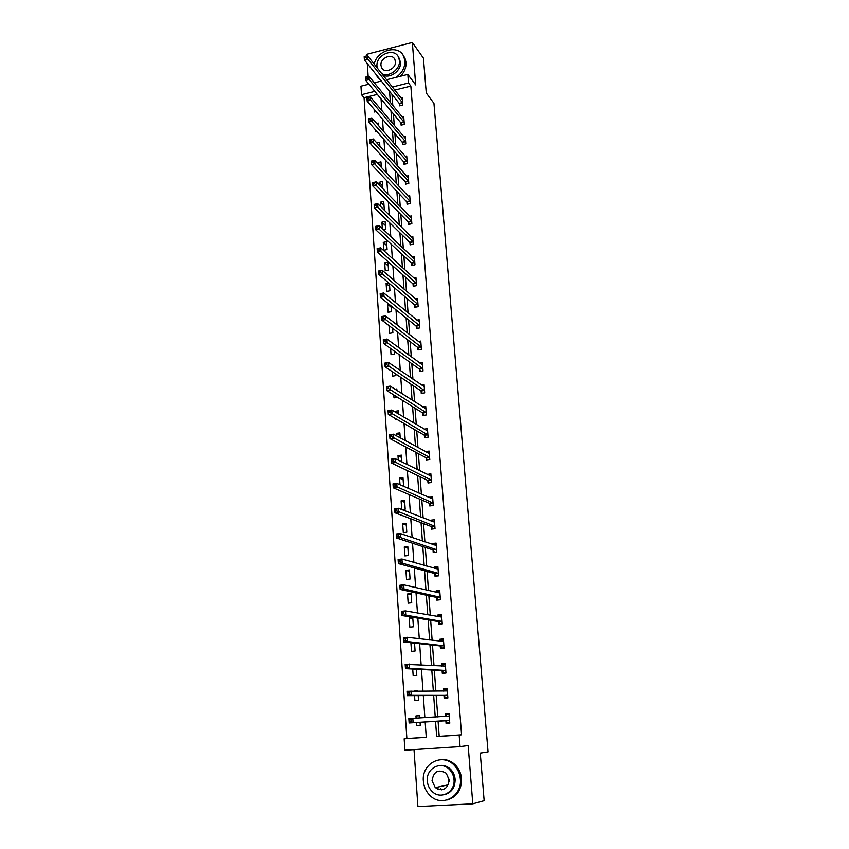 <?xml version="1.0" encoding="UTF-8"?>
<svg xmlns="http://www.w3.org/2000/svg" width="849" height="849" viewBox="0 0 849 849"><rect width="100%" height="100%" fill="white"/><g stroke="black" fill="none" stroke-linecap="round" stroke-linejoin="round"><path stroke-width="1.27" d="M377.306 94.398L364.062 97.688L361.504 94.685L360.942 86.184L368.869 84.189M414.015 749.614L417.899 806.55L472.797 803.833L484.153 800.692L480.269 753.084L488.058 751.896L433.945 103.323L426.272 92.987L423.428 58.146L412.338 42.45L366.651 54.325L366.757 55.938M367.277 63.526L368.158 76.442M438.084 721.109L439.198 736.338L461.58 734.809L459.16 735.054L460.062 746.611L404.92 750.208L404.166 738.81L426.262 737.303L425.179 721.937M364.062 97.688L406.873 738.556L404.166 738.81M406.873 738.556L426.262 737.229M416.403 722.499L416.615 725.555L420.266 725.301L420.053 722.266M419.756 717.893L419.597 715.643L415.946 715.919L416.095 718.095M414.545 695.607L414.885 700.574L418.525 700.287L418.196 695.596M417.878 691.012L414.609 690.99M412.71 669.023L413.187 675.836L416.795 675.528L416.36 669.214M410.895 642.725L411.489 651.363L415.087 651.024L414.535 643.128M413.399 626.785L412.752 617.52L409.186 617.881L409.823 627.135L413.399 626.785M411.723 602.779L411.086 593.61L407.531 594.003L408.167 603.151L411.723 602.779M410.067 579.018L409.43 569.944L405.907 570.358L406.533 579.421L410.067 579.018M408.422 555.501L407.796 546.523L404.283 546.947L404.909 555.925L408.422 555.501M406.798 532.227L406.183 523.334L402.691 523.78L403.307 532.663L406.798 532.227M401.917 509.612L405.196 509.177L404.58 500.369L401.11 500.836L401.704 509.527M403.593 486.307L402.988 477.647L399.539 478.125L399.996 484.726M401.895 461.952L401.418 455.138L397.99 455.637L398.298 460.19M400.219 437.851L399.868 432.852L396.451 433.372L396.632 435.908M398.552 414.015L398.33 410.789L394.934 411.319L394.965 411.903M397.12 419.523L395.517 419.777L395.432 418.557M393.798 394.955L394 397.863L397.374 397.183M396.908 390.413L396.801 388.927L395.04 389.224M392.185 371.597L392.503 376.16L395.867 375.587L395.761 373.995M390.593 348.483L391.018 354.659L394.371 354.075L394.159 351.04M389.012 325.613L389.553 333.381L392.885 332.776L392.578 328.319M388.736 304.006L387.537 304.239L388.099 312.294L391.41 311.668L391.007 305.842M388.683 282.929L386.104 283.428L386.656 291.409L389.956 290.772L389.447 283.577M388.513 270.067L387.961 262.161L384.682 262.819L385.223 270.725L388.513 270.067M387.08 249.564L386.528 241.732L383.27 242.4L383.812 250.232L387.08 249.564M383.483 229.708L385.658 229.251L385.117 221.483L381.88 222.173L382.326 228.604M383.408 209.31L384.257 209.13L383.716 201.436L380.49 202.136L380.808 206.742M382.835 188.722L382.337 181.569L379.121 182.291L379.323 185.093M381.35 167.423L380.957 161.883L377.763 162.615L377.837 163.666M379.874 146.346L379.599 142.388L376.882 143.025M378.421 125.472L378.251 123.063L376.659 123.445M376.478 131.022L375.598 131.224L375.513 129.929M376.977 104.809L376.351 104.056M376.075 111.59L374.282 112.026L374.091 109.256M461.58 734.809L410.842 86.078L394.721 90.079M391.983 94.345L392.811 105.499M393.427 113.893L394.265 125.355M394.881 133.633L395.74 145.391M396.345 153.552L397.226 165.619M397.82 173.663L398.733 186.048M399.317 193.975L400.25 206.678M400.824 214.468L401.779 227.5M402.341 235.162L403.328 248.524M403.88 256.058L404.888 269.759M405.429 277.167L406.469 291.207M407 298.477L408.061 312.867M408.581 319.988L409.664 334.739M410.184 341.723L411.287 356.824M411.797 363.659L412.932 379.142M413.421 385.828L414.588 401.683M415.065 408.21L416.265 424.447M416.732 430.825L417.952 447.455M418.408 453.674L419.661 470.696M420.106 476.745L421.391 494.171M421.826 500.05L423.131 517.89M423.555 523.6L424.903 541.864M425.307 547.403L426.676 566.081M427.079 571.441L428.48 590.554M428.862 595.733L430.294 615.292M430.666 620.279L432.141 640.295M432.491 645.091L433.998 665.563M434.338 670.158L435.877 691.097M436.195 695.501L437.776 716.917M445.874 720.822L446.075 723.444L449.79 723.178L449.047 713.457L445.343 713.733L445.534 716.344M443.985 695.671L444.176 698.26L447.879 697.974L447.147 688.348L443.454 688.645L443.645 691.139M442.117 670.774L442.308 673.342L445.98 673.034L445.258 663.504L441.597 663.833L441.756 666.051M440.26 646.142L440.451 648.689L444.101 648.349L443.39 638.926L439.75 639.276L439.888 641.228M438.434 621.765L438.615 624.28L442.255 623.919L441.544 614.591L437.914 614.963L438.042 616.661M436.619 597.632L436.8 600.126L440.419 599.744L439.708 590.511L436.11 590.904L436.216 592.347M434.815 573.754L435.006 576.227L438.593 575.824L437.904 566.676L434.317 567.09L434.412 568.289M433.043 550.12L433.223 552.561L436.8 552.137L436.11 543.084L432.544 543.519L432.619 544.474M431.281 526.72L431.462 529.139L435.017 528.694L434.338 519.737L430.793 520.193L430.846 520.904M429.541 503.553L429.721 505.951L433.255 505.484L432.576 496.612L429.095 497.567M427.822 480.619L428.002 482.985L431.504 482.508L430.846 473.731L427.355 474.474M426.113 457.919L426.294 460.264L429.785 459.755L429.127 451.074L425.636 451.615M424.426 435.441L424.596 437.766L428.076 437.235L427.418 428.639L424.192 429.127M422.749 413.176L422.919 415.479L426.378 414.938L425.731 406.416L422.77 406.894M421.093 391.145L421.263 393.416L424.702 392.864L424.065 384.427L421.316 384.884M419.448 369.315L419.618 371.575L423.035 370.992L422.409 362.64L419.852 363.085M417.825 347.708L417.995 349.937L421.401 349.342L420.764 341.075L418.387 341.5M416.222 326.303L416.381 328.521L419.767 327.905L419.141 319.712L416.912 320.126M414.63 305.109L414.79 307.296L418.154 306.669L417.538 298.561L415.437 298.954M413.049 284.118L413.208 286.283L416.562 285.646L415.946 277.602L413.972 277.994M411.489 263.328L411.648 265.472L414.981 264.814L414.376 256.854L412.497 257.226M409.94 242.729L410.099 244.862L413.41 244.183L412.805 236.298L411.033 236.669M408.401 222.332L408.56 224.433L411.861 223.743L411.266 215.933L409.579 216.293M406.883 202.115L407.042 204.206L410.322 203.505L409.727 195.769L408.125 196.119M405.376 182.1L405.535 184.169L408.793 183.448L408.21 175.785L406.682 176.125M403.891 162.265L404.039 164.313L407.287 163.581L406.713 155.983L405.249 156.322M402.415 142.621L402.564 144.648L405.79 143.895L405.217 136.371L403.816 136.7M400.951 123.147L401.099 125.164L404.315 124.4L403.742 116.939L402.405 117.268M399.497 103.854L399.646 105.849L402.84 105.074L402.288 97.688L400.993 98.006M386.539 79.742L407.817 74.383L415.702 84.9L412.338 42.45M407.817 74.383L408.486 82.979L392.302 87.023M410.842 86.078L408.486 82.979M472.797 803.833L468.17 745.56L460.062 746.611M374.303 82.82L381.328 81.048M374.812 91.374L361.504 94.685M424.871 717.617L423.311 695.564M422.982 691.033L421.454 669.479M421.125 664.746L419.629 643.68M419.279 638.745L417.825 618.157M417.464 613.031L416.031 592.91M415.66 587.593L414.27 567.939M413.877 562.431L412.518 543.222M412.115 537.534L410.778 518.771M410.364 512.902L409.069 494.585M408.645 488.536L407.371 470.643M406.936 464.435L405.695 446.956M405.238 440.578L404.039 423.513M403.572 416.965L402.394 400.314M401.917 393.607L400.76 377.349M400.282 370.493L399.157 354.617M398.659 347.602L397.555 332.118M397.056 324.955L395.984 309.843M395.464 302.541L394.424 287.8M393.894 280.35L392.875 265.97M392.334 258.383L391.347 244.363M390.795 236.638L389.829 222.958M389.267 215.115L388.322 201.775M387.76 193.795L386.836 180.805M386.263 172.697L385.372 160.026M384.788 151.801L383.907 139.459M383.324 131.107L382.464 119.083M381.87 110.614L381.042 98.909M435.548 721.268L436.662 736.592L459.16 735.054M389.553 91.31L390.37 102.517M390.986 110.943L391.824 122.447M392.429 130.767L393.299 142.579M393.894 150.782L394.785 162.902M395.369 170.978L396.281 183.426M396.854 191.375L397.788 204.142M398.361 211.974L399.317 225.059M399.879 232.764L400.866 246.189M401.418 253.766L402.415 267.52M402.957 274.959L403.997 289.074M404.527 296.375L405.578 310.83M406.109 317.993L407.191 332.819M407.7 339.833L408.804 355.02M409.314 361.886L410.449 377.444M410.937 384.162L412.094 400.091M412.582 406.66L413.771 422.982M414.238 429.392L415.458 446.107M415.914 452.347L417.167 469.465M417.602 475.546L418.886 493.067M419.321 498.979L420.626 516.914M421.051 522.655L422.388 541.015M422.791 546.576L424.16 565.36M424.553 570.751L425.965 589.97M426.347 595.181L427.779 614.846M428.14 619.866L429.615 639.987M429.965 644.816L431.472 665.404M431.801 670.031L433.34 691.086M433.669 695.511L435.24 717.055M439.198 736.338L436.662 736.592M449.057 713.553L445.343 713.733M419.608 715.739L415.946 715.919M447.168 688.688L443.454 688.645M445.301 664.088L441.597 663.833M443.454 639.732L439.75 639.276M412.816 618.475L409.186 617.881M441.618 615.631L437.914 614.963M411.16 594.778L407.531 594.003M439.729 591.753L436.11 590.904M409.526 571.313L405.907 570.358M437.585 568.034L434.317 567.09M407.902 548.083L404.283 546.947M435.548 544.549L432.544 543.519M406.3 525.085L402.691 523.78M433.595 521.286L430.793 520.193M404.708 502.311L401.11 500.836M431.706 498.257L429.053 497.089M403.137 479.77L399.539 478.125M429.859 475.461L427.334 474.22M401.577 457.441L397.99 455.637M428.055 452.888L425.636 451.583M400.038 435.335L396.451 433.372M398.51 413.442L394.934 411.319M391.092 307.083L387.537 304.239M389.649 286.421L386.104 283.428M388.216 265.939L384.682 262.819M386.804 245.658L383.27 242.4M385.404 225.558L381.88 222.173M384.013 205.649L380.49 202.136M382.634 185.931L379.121 182.291M381.275 166.383L377.763 162.615M449.588 769.321L448.484 768.589M447.381 722.541L449.726 722.372L447.381 722.541L445.598 720.621L409.133 722.966L408.836 718.572L449.248 716.068M445.438 716.492L446.776 714.465L449.11 714.296M449.163 716.195L445.47 716.45L449.163 716.195M410.958 719.729L412.826 718.275L413.134 722.679L409.133 722.966L409.483 721.608L411.086 721.491L410.958 719.729L409.367 719.846L409.483 721.608M449.588 720.546L413.134 722.679L411.086 721.491M408.836 718.572L409.367 719.846M423.364 781.112C423.884 787.14 426.294 792.117 430.592 796.044C442.371 807.42 462.376 796.097 460.36 779.021C459.85 773.503 457.738 768.854 454.013 765.066C442.371 752.543 421.422 763.633 423.364 781.112M447.126 799.981C456.804 797.031 461.623 789.963 461.559 778.777C461.049 773.269 458.938 768.632 455.223 764.853C450.575 760.481 445.29 758.783 439.4 759.759M438.859 765.628C443.167 764.811 447.041 765.989 450.479 769.162C453.217 771.911 454.767 775.296 455.138 779.318C455.149 787.532 451.583 792.648 444.43 794.675M427.323 781.059C427.694 785.357 429.403 788.923 432.438 791.746C440.928 800.066 455.467 791.915 454.013 779.552C453.653 775.519 452.093 772.123 449.354 769.364C440.928 760.449 425.911 768.483 427.323 781.059M449.238 779.817L446.181 773.195C438.296 768.844 433.584 771.38 432.035 780.793L435.282 787.617C443.136 791.735 447.784 789.135 449.238 779.817M440.822 788.572L441.703 789.825M435.94 787.479L438.063 789.337M449.217 781.653L448.039 777.599M374.632 72.706L379.089 78.257M396.037 77.355C402.097 73.046 405.047 67.57 404.888 60.916L403.827 56.639C399.03 44.074 376.967 49.804 374.207 64.163M377.083 76.58L380.299 79.774M400.495 76.23C404.442 72.112 406.289 67.538 406.045 62.476L404.984 58.22L403.095 55.238M398.202 56.618L400.495 62.03C401.566 70.647 389.956 79.127 382.793 75.009M381.679 73.598C388.853 77.715 400.484 69.225 399.423 60.587L398.648 57.467C394.552 46.875 375.566 54.729 376.988 66.328L377.253 68.016M395.411 61.616L394.902 59.579C392.259 52.776 380.034 57.838 380.957 65.32L381.498 67.432C384.162 74.15 396.345 69.087 395.411 61.616M447.837 697.422L445.492 697.443L447.816 697.262M443.719 691.139L444.887 689.462L447.211 689.271M445.492 697.443L443.709 695.458L407.287 695.649L407 691.298L447.338 690.937M409.101 692.381L410.958 690.98L411.256 695.331L407.287 695.649L407.637 694.249L409.229 694.121L409.101 692.381L407.52 692.508L407.637 694.249M447.678 695.373L411.256 695.331L409.229 694.121M407 691.298L407.52 692.508M445.958 672.726L443.613 672.62L445.937 672.419M442.032 666.062L443.019 664.714L445.332 664.512M443.613 672.62L441.841 670.551L405.472 668.641L405.175 664.342L445.449 666.072M445.385 666.168L444.632 666.232L445.385 666.168M407.265 665.34L409.122 663.992L409.409 668.29L405.472 668.641L405.811 667.208L407.382 667.059L407.265 665.34L405.695 665.478L405.811 667.208M445.789 670.455L409.409 668.29L407.382 667.059M405.175 664.342L405.695 665.478M444.101 648.286L441.767 648.042L444.069 647.829M440.344 641.282L441.172 640.22L443.475 640.008M441.767 648.042L439.994 645.909L403.668 641.929L403.381 637.684L407.297 637.302L443.581 641.462M405.451 638.607L407.297 637.302L407.584 641.557L403.668 641.929L403.997 640.464L405.567 640.305L405.451 638.607L403.88 638.756L403.997 640.464M443.91 645.802L407.584 641.557L405.567 640.305M403.381 637.684L403.88 638.756M441.576 623.994L439.931 623.728L442.223 623.495M438.689 616.777L439.347 615.981L441.629 615.748M439.931 623.728L438.158 621.521L401.885 615.525L401.598 611.322L405.493 610.919L441.735 617.106M403.657 612.171L405.493 610.919L405.78 615.132L401.885 615.525L402.214 614.018L403.774 613.859L403.657 612.171L402.097 612.331L402.214 614.018M442.064 621.404L405.78 615.132L403.774 613.859M401.598 611.322L402.097 612.331M439.166 599.882L438.116 599.649L440.387 599.415M437.044 592.538L439.803 591.742M438.116 599.649L436.344 597.378L400.123 589.418L399.847 585.258L403.71 584.823L439.899 593.005M401.885 586.033L403.71 584.823L403.997 588.994L400.123 589.418L400.441 587.869L402.002 587.699L401.885 586.033L400.335 586.203L400.441 587.869M440.228 597.25L403.997 588.994L402.002 587.699M399.847 585.258L400.335 586.203M436.959 576.004L438.583 575.569M435.42 568.575L437.999 567.981M436.312 575.824L434.55 573.489L398.383 563.587L398.107 559.48L401.948 559.024L438.095 569.138M400.123 560.181L401.948 559.024L402.224 563.142L398.383 563.587L398.701 562.017L400.24 561.836L400.123 560.181L398.584 560.361L398.701 562.017M438.413 573.351L402.224 563.142L400.24 561.836M398.107 559.48L398.584 560.361M434.9 552.359L436.789 551.977M433.818 544.878L436.216 544.464M434.539 552.243L432.767 549.834L396.653 538.054L396.377 533.979L400.208 533.501L436.301 545.525M398.393 534.615L400.208 533.501L400.484 537.576L396.653 538.054L396.971 536.441L398.499 536.25L398.393 534.615L396.865 534.806L396.971 536.441M436.609 549.685L400.484 537.576L398.499 536.25M396.377 533.979L396.865 534.806M432.916 528.948L435.017 528.619M432.268 521.456L434.444 521.18M432.778 528.895L431.016 526.422L394.955 512.785L394.679 508.763L398.478 508.264L434.518 522.146M396.674 509.336L398.478 508.264L398.754 512.287L394.955 512.785L395.263 511.151L396.78 510.949L396.674 509.336L395.156 509.538L395.263 511.151M434.837 526.274L396.78 510.949M394.679 508.763L395.156 509.538M430.899 498.374L432.693 498.13M431.027 505.771L429.276 503.245L393.267 487.804L393.002 483.824L396.77 483.304L432.767 499M394.976 484.323L396.77 483.304L397.045 487.284L393.267 487.804L393.575 486.127L395.082 485.925L394.976 484.323L393.458 484.535L393.575 486.127M433.075 503.086L395.082 485.925M393.002 483.824L393.458 484.535M429.477 475.514L430.963 475.313M429.244 482.816L427.546 480.311L391.601 463.087L391.336 459.15L395.082 458.609L431.027 476.098M393.299 459.585L395.082 458.609L395.358 462.546L391.601 463.087L391.898 461.389L393.405 461.166L393.299 459.585L391.792 459.808L391.898 461.389M431.334 480.131L393.405 461.166M391.336 459.15L391.792 459.808M428.013 452.899L429.244 452.719M427.493 460.084L425.848 457.59L389.946 438.646L389.68 434.752L393.416 434.179L429.233 453.462M391.633 435.123L393.416 434.179L393.681 438.073L389.946 438.646L390.243 436.906L391.739 436.683L391.633 435.123L390.137 435.346L390.243 436.906M429.605 457.409L391.739 436.683M389.68 434.752L390.137 435.346M426.527 430.496L427.546 430.347M425.752 437.585L424.15 435.102L388.311 414.45L388.057 410.608L391.771 410.014L427.599 430.952M389.988 410.905L391.771 410.014L392.026 413.866L388.311 414.45L388.609 412.688L390.094 412.455L389.988 410.905L388.502 411.149L388.609 412.688M427.896 434.911L390.094 412.455M388.057 410.608L388.502 411.149M425.02 408.327L425.869 408.189M424.044 415.31L422.484 412.837L386.698 390.529L386.444 386.719L390.137 386.104L425.901 408.719M388.364 386.964L390.137 386.104L390.391 389.914L386.698 390.529L386.985 388.736L388.471 388.492L388.364 386.964L386.889 387.208L386.985 388.736M426.198 412.635L388.471 388.492M423.502 386.369L424.203 386.263M422.346 393.246L420.828 390.784L385.106 366.853L384.852 363.075L388.513 362.449L424.235 386.698M386.751 363.266L388.513 362.449L388.778 366.216L385.106 366.853L385.382 365.028L386.857 364.773L386.751 363.266L385.287 363.521L385.382 365.028M424.532 390.582L386.857 364.773M421.985 364.635L422.547 364.539M420.669 371.395L419.183 368.954L383.525 343.421L383.27 339.696L386.921 339.038L422.579 364.89M385.159 339.823L386.921 339.038L387.176 342.773L383.525 343.421L383.801 341.574L385.266 341.319L385.159 339.823L383.706 340.078L383.801 341.574M422.866 368.742L385.266 341.319M419.003 349.767L417.559 347.337L381.954 320.243L381.71 316.55L385.34 315.881L420.934 343.304M383.589 316.624L385.34 315.881L385.584 319.574L381.954 320.243L382.23 318.375L383.684 318.099L383.589 316.624L382.135 316.889L382.23 318.375M421.231 347.114L383.684 318.099M417.358 328.34L415.957 325.92L380.405 297.309L380.161 293.648L383.769 292.958L419.31 321.92M382.029 293.669L383.769 292.958L384.024 296.619L380.405 297.309L380.681 295.41L382.124 295.134L382.029 293.669L380.585 293.945L380.681 295.41M419.597 325.698L382.124 295.134M415.734 307.126L414.354 304.717L378.877 274.609L378.633 270.99L382.22 270.279L417.708 300.748M380.49 270.948L382.22 270.279L382.464 273.898L378.877 274.609L379.142 272.678L380.585 272.402L380.49 270.948L379.047 271.234L379.142 272.678M417.984 304.483L380.585 272.402M415.936 279.767L380.692 247.834L380.936 251.41L377.359 252.142L377.115 248.566L380.692 247.834L377.529 248.757L377.625 250.19L379.057 249.903L378.962 248.46M416.392 283.47L379.057 249.903M414.121 286.113L412.784 283.715L377.359 252.142L377.625 250.19M412.529 265.302L411.224 262.914L375.863 229.909L375.619 226.365L379.174 225.611L414.535 258.998M377.444 226.216L379.174 225.611L379.407 229.156L375.863 229.909L376.128 227.935L377.54 227.638L377.444 226.216L376.022 226.513L376.128 227.935M414.811 262.659L377.54 227.638M410.958 244.682L409.674 242.315L374.377 207.899L374.144 204.397L377.667 203.622L412.975 238.42M375.948 204.185L377.667 203.622L377.911 207.135L374.377 207.899L374.632 205.904L376.043 205.596L375.948 204.185L374.536 204.492L374.632 205.904M413.251 242.05L376.043 205.596M409.398 224.263L408.136 221.907L372.902 186.111L372.669 182.641L376.181 181.856L411.425 218.044M374.473 182.386L376.181 181.856L376.415 185.337L372.902 186.111L373.157 184.095L374.568 183.777L374.473 182.386L373.072 182.705L373.157 184.095M411.701 221.631L374.568 183.777M407.849 204.036L406.618 201.691L371.448 164.547L371.215 161.119L374.706 160.312L409.887 197.849M373.008 160.811L374.706 160.312L374.94 163.751L371.448 164.547L371.703 162.509L373.104 162.191L373.008 160.811L371.607 161.13L371.703 162.509M410.163 201.415L373.104 162.191M406.321 183.989L405.111 181.654L370.015 143.205L369.782 139.798L373.252 138.981L408.369 177.844M371.554 139.448L373.252 138.981L373.486 142.388L370.015 143.205L370.26 141.146L371.65 140.817L371.554 139.448L370.164 139.777L370.26 141.146M408.634 181.378L371.65 140.817M404.814 164.144L403.625 161.819L368.583 122.076L368.36 118.701L371.809 117.873L406.862 158.031M370.122 118.308L371.809 117.873L372.042 121.237L368.583 122.076L368.827 119.985L370.206 119.656L370.122 118.308L368.742 118.637L368.827 119.985M407.127 161.533L370.206 119.656M405.642 141.868L370.61 100.299L370.376 96.966L405.376 138.398M403.307 144.468L402.15 142.154L367.171 101.148L366.948 97.815L367.415 99.046L368.784 98.707L368.699 97.37L367.32 97.709M368.784 98.707L370.61 100.299L367.171 101.148L367.415 99.046M370.376 96.966L368.699 97.37M404.156 122.383L369.188 79.573L368.965 76.272L403.901 118.956M401.832 124.983L400.686 122.68L365.77 80.432L365.548 77.132L366.015 78.31L367.384 77.959L367.288 76.643L365.919 76.983M367.384 77.959L369.188 79.573L365.77 80.432L366.015 78.31M368.965 76.272L367.288 76.643M402.691 103.079L367.787 59.048L367.564 55.769L402.437 99.683M400.357 105.679L399.232 103.387L364.391 59.929L364.168 56.66L364.624 57.774L365.983 57.424L365.898 56.119L364.539 56.469M365.983 57.424L367.787 59.048L364.391 59.929L364.624 57.774M367.564 55.769L365.898 56.119M449.514 720.461L445.799 720.727M449.312 720.355L445.598 720.621M447.593 695.278L443.9 695.575M447.402 695.161L443.709 695.458M445.704 670.36L442.032 670.678M445.513 670.232L441.841 670.551M443.836 645.707L440.185 646.047M443.645 645.569L439.994 645.909M441.979 621.298L438.349 621.659M441.788 621.16L438.158 621.521M440.143 597.144L436.535 597.526M439.952 596.996L436.344 597.378M438.328 573.245L434.741 573.648M438.137 573.075L434.55 573.489M436.535 549.579L432.969 550.003M436.344 549.409L432.767 549.834M434.752 526.157L431.207 526.603M434.561 525.977L431.016 526.422M432.99 502.969L429.467 503.436M432.799 502.778L429.276 503.245M431.25 480.014L427.737 480.502M431.059 479.823L427.546 480.311M429.53 457.282L426.039 457.791M429.339 457.08L425.848 457.59M427.822 434.784L424.341 435.314M427.631 434.582L424.15 435.102M426.124 412.508L422.675 413.049M425.933 412.296L422.484 412.837M424.447 390.455L421.019 391.007M424.267 390.222L420.828 390.784M422.791 368.604L419.374 369.188M422.6 368.37L419.183 368.954M421.146 346.976L417.75 347.57M420.966 346.742L417.559 347.337M419.523 325.56L416.137 326.165M419.332 325.305L415.957 325.92M417.91 304.335L414.545 304.971M417.719 304.091L414.354 304.717M416.318 283.333L412.975 283.98M416.127 283.067L412.784 283.715M414.737 262.521L411.404 263.179M414.545 262.256L411.224 262.914M413.166 241.901L409.855 242.581M412.985 241.636L409.674 242.315M411.616 221.483L408.327 222.183M411.436 221.207L408.136 221.907M410.088 201.255L406.809 201.966M409.897 200.98L406.618 201.691M408.56 181.219L405.302 181.951M408.38 180.933L405.111 181.654M407.053 161.374L403.816 162.117M406.873 161.077L403.625 161.819M405.567 141.709L402.33 142.462M405.376 141.401L402.15 142.154M404.082 122.224L400.877 122.988M403.901 121.916L400.686 122.68M402.617 102.92L399.423 103.695M402.437 102.602L399.232 103.387M448.389 784.784L435.282 787.617M450.479 769.162L449.354 769.364M454.013 765.066L455.223 764.853M383.016 69.385L381.498 67.432M399.72 58.921L398.648 57.467M403.827 56.639L404.984 58.22"/></g></svg>
